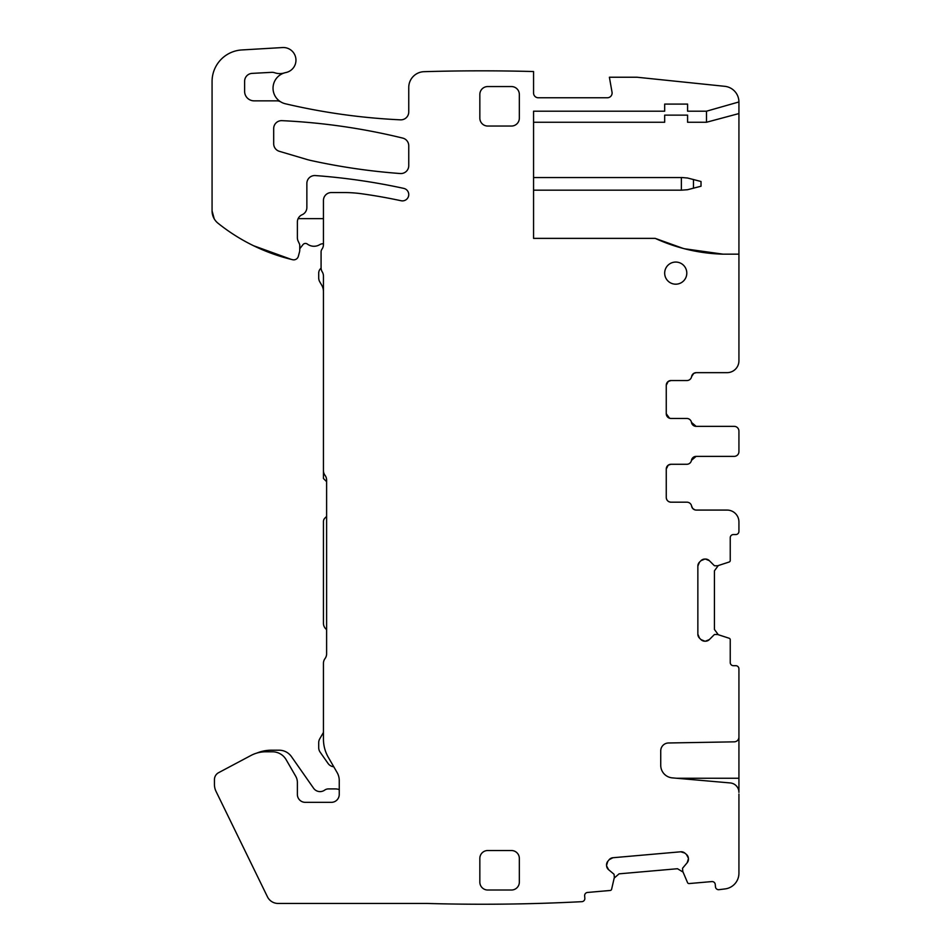 <?xml version="1.0" encoding="UTF-8"?>
<svg xmlns="http://www.w3.org/2000/svg" width="951" height="951" viewBox="0 0 951 951"><rect width="100%" height="100%" fill="white"/><g stroke="black" fill="none" stroke-linecap="round" stroke-linejoin="round"><path stroke-width="1.43" d="M276.872 100.854A7.893 7.893 0 0 1 280.89 101.959A7.893 7.893 0 0 0 276.872 100.854L254.095 100.854A9.474 9.474 0 0 1 244.621 91.379L244.621 81.263A7.893 7.893 0 0 1 252.098 73.382L271.677 72.335A7.893 7.893 0 0 1 274.661 72.752A15.798 15.798 0 0 0 284.385 72.918A15.977 15.977 0 0 0 285.371 103.766A631.916 631.916 0 0 0 400.49 119.838A7.893 7.893 0 0 0 408.752 111.956L408.752 87.468A15.798 15.798 0 0 1 424.087 71.682A1930.209 1930.209 0 0 1 533.559 71.539L533.559 93.02A4.743 4.743 0 0 0 538.302 97.763L607.356 97.763A4.743 4.743 0 0 0 612.028 92.199L609.389 77.233L637.027 77.233L724.757 86.315A15.798 15.798 0 0 1 738.927 101.947L706.498 111.196L687.585 111.196L687.585 104.087L664.678 104.087L664.678 111.196L533.559 111.196L533.559 238.368L655.203 238.368A173.771 173.771 0 0 0 723.129 254.167L738.927 254.167L738.927 360.798A11.852 11.852 0 0 1 727.075 372.649L696.275 372.649A4.743 4.743 0 0 0 691.603 376.596A4.743 4.743 0 0 1 686.931 380.543L671.002 380.543A4.743 4.743 0 0 0 666.259 385.286L666.259 413.721A4.743 4.743 0 0 0 671.002 418.464L686.8 418.464A4.743 4.743 0 0 1 691.472 422.41A4.743 4.743 0 0 0 696.144 426.357L734.184 426.357A4.743 4.743 0 0 1 738.927 431.1L738.927 451.63A4.743 4.743 0 0 1 734.184 456.373L696.144 456.373A4.743 4.743 0 0 0 691.472 460.32A4.743 4.743 0 0 1 686.8 464.278L671.002 464.278A4.743 4.743 0 0 0 666.259 469.009L666.259 497.444A4.743 4.743 0 0 0 671.002 502.187L686.931 502.187A4.743 4.743 0 0 1 691.603 506.134A4.743 4.743 0 0 0 696.275 510.081L727.075 510.081A11.852 11.852 0 0 1 738.927 521.933L738.927 531.419A3.162 3.162 0 0 1 735.765 534.569L733.399 534.569A3.162 3.162 0 0 0 730.237 537.731L730.237 560.519A1.581 1.581 0 0 1 729.144 562.017L717.72 565.738A0.785 0.785 0 0 1 717.47 565.774L714.772 565.774A0.785 0.785 0 0 1 714.213 565.536L709.351 560.674A5.528 5.528 0 0 0 705.44 559.057L704.881 559.057A5.528 5.528 0 0 0 700.97 560.674L699.472 562.184A5.528 5.528 0 0 0 697.856 566.095L697.856 634.174A5.528 5.528 0 0 0 699.472 638.085L700.97 639.583A5.528 5.528 0 0 0 704.881 641.212L705.44 641.212A5.528 5.528 0 0 0 709.351 639.583L714.213 634.721A0.785 0.785 0 0 1 714.772 634.495L717.47 634.495A0.785 0.785 0 0 1 717.72 634.531L729.144 638.24A1.581 1.581 0 0 1 730.237 639.75L730.237 662.538A3.162 3.162 0 0 0 733.399 665.688L735.765 665.688A3.162 3.162 0 0 1 738.927 668.85L738.927 737.096A4.743 4.743 0 0 1 734.267 741.839L668.494 742.981A7.893 7.893 0 0 0 660.731 750.886L660.731 765.282A12.636 12.636 0 0 0 672.262 777.87L730.273 782.946A9.474 9.474 0 0 1 738.927 792.397L738.927 736.989M706.498 111.196L706.498 122.251L687.585 122.251L687.585 115.142L664.678 115.142L664.678 122.251L533.559 122.251M214.225 218.837L212.073 210.872L212.073 81.489A31.597 31.597 0 0 1 241.804 49.951L282.578 47.55A12.636 12.636 0 0 1 295.856 58.534A12.636 12.636 0 0 1 285.847 72.549A15.977 15.977 0 0 0 284.385 72.918M212.073 111.196L212.073 210.872A15.798 15.798 0 0 0 217.981 223.2A189.57 189.57 0 0 0 292.646 259.718A4.743 4.743 0 0 0 298.329 256.342L299.482 252.027A7.893 7.893 0 0 0 299.755 249.982L299.755 245.441A3.947 3.947 0 0 0 299.375 243.777L298.115 241.067A7.893 7.893 0 0 1 297.378 237.738L297.378 221.975A7.893 7.893 0 0 1 302.121 214.736A7.893 7.893 0 0 0 306.864 207.496L306.864 183.448A7.893 7.893 0 0 1 315.34 175.566A631.916 631.916 0 0 1 403.783 188.393A6.324 6.324 0 0 1 408.752 194.575A6.324 6.324 0 0 1 401.108 200.744A541.071 541.071 0 0 0 361.606 193.754A126.388 126.388 0 0 0 344.203 192.554L331.34 192.554A7.893 7.893 0 0 0 323.447 200.447L323.447 244.585A7.893 7.893 0 0 1 321.961 249.186A4.743 4.743 0 0 0 321.081 251.956L321.081 267.754A7.893 7.893 0 0 0 322.258 271.915A7.893 7.893 0 0 1 323.447 276.075L323.447 470.59A7.893 7.893 0 0 0 325.028 475.334A7.893 7.893 0 0 1 326.609 480.065L326.609 653.848A7.893 7.893 0 0 1 325.028 658.579A7.893 7.893 0 0 0 323.447 663.322L323.447 739.153A36.34 36.34 0 0 0 328.309 757.317L337.13 772.581A15.798 15.798 0 0 1 339.245 780.486L339.245 794.442A7.893 7.893 0 0 1 331.34 802.347L305.283 802.347A7.893 7.893 0 0 1 297.378 794.442L297.378 782.542A12.636 12.636 0 0 0 295.69 776.218L286.144 759.694A15.798 15.798 0 0 0 272.462 751.789L265.769 751.789A31.597 31.597 0 0 0 250.933 755.486L218.635 772.664A7.893 7.893 0 0 0 214.439 779.642L214.439 784.48A15.798 15.798 0 0 0 216.043 791.41L267.445 896.793A11.852 11.852 0 0 0 278.096 903.45L427.082 903.45A1930.209 1930.209 0 0 0 581.964 901.667A3.162 3.162 0 0 0 584.841 898.243L584.639 895.878A3.162 3.162 0 0 1 587.504 892.454L610.209 890.469A1.581 1.581 0 0 0 611.612 889.256L614.31 877.547A0.785 0.785 0 0 0 614.334 877.298L614.096 874.599A0.785 0.785 0 0 0 613.811 874.064L608.545 869.642L606.595 865.897A5.528 5.528 0 0 0 608.545 869.642M738.927 794.049L738.927 873.232A15.798 15.798 0 0 1 725.114 888.912A1930.197 1930.197 0 0 1 718.885 889.684A3.162 3.162 0 0 1 715.461 886.819L715.259 884.454A3.162 3.162 0 0 0 711.835 881.577L689.13 883.562A1.581 1.581 0 0 1 687.537 882.611L682.842 871.556A0.785 0.785 0 0 1 682.782 871.306L682.556 868.62A0.785 0.785 0 0 1 682.735 868.037L687.157 862.771A5.528 5.528 0 0 0 688.429 858.729L688.381 858.182A5.528 5.528 0 0 0 686.42 854.426L684.803 853.059A5.528 5.528 0 0 0 680.761 851.787L612.931 857.731A5.528 5.528 0 0 0 609.175 859.68L607.82 861.309A5.528 5.528 0 0 0 606.548 865.339L606.595 865.897M519.341 94.446A7.893 7.893 0 0 0 511.436 86.553L487.744 86.553A7.893 7.893 0 0 0 479.839 94.446L479.839 118.15A7.893 7.893 0 0 0 487.744 126.043L511.436 126.043A7.893 7.893 0 0 0 519.341 118.15L519.341 94.446M675.733 262.06A11.055 11.055 0 0 0 664.678 273.115A11.055 11.055 0 0 0 675.733 284.183A11.055 11.055 0 0 0 686.8 273.115A11.055 11.055 0 0 0 675.733 262.06M479.839 858.432L479.839 882.124A7.893 7.893 0 0 0 487.744 890.017L511.436 890.017A7.893 7.893 0 0 0 519.341 882.124L519.341 858.432A7.893 7.893 0 0 0 511.436 850.527L487.744 850.527A7.893 7.893 0 0 0 479.839 858.432M273.686 143.732A7.893 7.893 0 0 0 279.344 151.316L306.84 159.447A63.194 63.194 0 0 0 311.227 160.564A631.916 631.916 0 0 0 400.276 173.534A7.893 7.893 0 0 0 408.752 165.652L408.752 145.765A7.893 7.893 0 0 0 402.737 138.097A631.916 631.916 0 0 0 281.948 120.658A7.893 7.893 0 0 0 273.686 128.54L273.686 143.732A7.893 7.893 0 0 0 279.344 151.316M706.498 122.251L738.927 113.561L738.927 254.167M738.927 102.506L738.927 113.561M306.864 205.903L306.864 207.496M607.82 861.309L606.548 865.339M612.931 857.731L609.175 859.68M680.761 851.787L684.803 853.059M686.42 854.426L688.381 858.182M687.157 862.771L688.429 858.729M709.351 639.583L705.44 641.212M700.97 639.583L704.881 641.212M697.856 634.174L699.472 638.085M697.856 566.095L699.472 562.184M700.97 560.674L704.881 559.057M709.351 560.674L705.44 559.057M738.927 432.943L738.927 431.1M738.927 449.787L738.927 451.63M655.203 238.368L683.127 248.401M684.554 248.77L723.129 254.167M323.447 243.765A6.324 6.324 0 0 0 319.702 244.669A11.055 11.055 0 0 1 307.351 244.062A3.162 3.162 0 0 0 302.965 244.645L299.755 248.758L299.755 249.982M302.121 214.736A7.893 7.893 0 0 0 298.127 218.623L323.447 218.623M683.068 872.079L677.492 868.727L619.089 873.838L614.18 878.106M718.267 565.56L714.439 570.814L714.439 629.455L718.267 634.709M691.603 506.134L692.732 508.5L694.943 509.891M694.991 509.902L696.275 510.081M666.259 497.444C666.544 500.333 668.125 501.914 671.002 502.187M686.8 464.278L671.002 464.278L668.22 465.17L666.259 469.009M734.184 456.373L696.144 456.373L691.472 460.32M691.46 422.399L696.144 426.357L734.184 426.357M666.259 413.721L669.528 418.226M669.54 418.226L671.002 418.464M671.002 380.543L668.22 381.446L666.259 385.286M696.275 372.649L693.766 373.363L691.603 376.596M684.863 248.853L681.439 247.949M220.513 225.197L221.428 225.898M253.489 245.703L291.137 259.35M217.981 223.2L219.598 224.472M681.38 177.54L681.38 190.176L687.549 189.713L701.018 186.23L701.018 181.498L687.549 178.015L682.117 177.54L533.559 177.54M681.38 190.176L533.559 190.176M321.093 268.182A6.324 6.324 0 0 0 318.704 273.115L318.704 277.858A7.893 7.893 0 0 0 319.762 281.805L321.759 285.252A12.636 12.636 0 0 1 323.447 291.577M326.609 481.646L323.447 478.496L323.447 434.631M326.609 516.405L324.838 518.176A4.743 4.743 0 0 0 323.447 521.528L323.447 623.274A7.893 7.893 0 0 0 325.765 628.849L326.609 629.705M323.447 732.425L319.762 738.796A7.893 7.893 0 0 0 318.704 742.743L318.704 747.617A7.893 7.893 0 0 0 320.13 752.146L328.036 763.427A7.893 7.893 0 0 0 333.765 766.768M339.245 789.592A11.852 11.852 0 0 0 335.299 788.914L328.368 788.914A6.324 6.324 0 0 0 324.671 790.115A7.893 7.893 0 0 1 313.58 788.236L291.446 756.616A15.002 15.002 0 0 0 279.142 750.208L271.308 750.208A37.909 37.909 0 0 0 256.889 753.061M676.589 778.251L738.927 778.251M693.469 188.25L693.469 179.477"/></g></svg>
